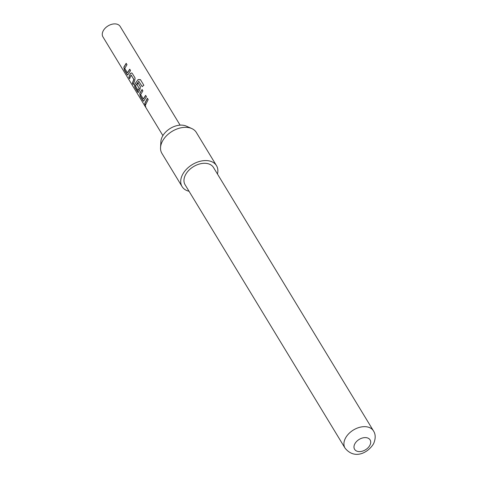 <?xml version="1.0" encoding="UTF-8"?>
<svg xmlns="http://www.w3.org/2000/svg" width="478" height="478" viewBox="0 0 478 478"><rect width="100%" height="100%" fill="white"/><g stroke="black" fill="none" stroke-linecap="round" stroke-linejoin="round"><path stroke-width="0.72" d="M145.724 107.144L145.479 106.839C144.613 105.208 144.481 104.604 145.085 105.023C145.766 106.719 145.898 107.323 145.479 106.839L145.653 106.743C144.792 105.124 144.667 104.533 145.27 104.963M144.75 104.754L145.085 105.023M130.548 70.559L127.716 75.04L127.124 74.586L124.274 69.89L123.856 67.105L126.168 63.353L126.987 64.697L124.764 68.426L127.399 72.764L129.729 69.214L130.548 70.559M127.578 72.758L129.861 69.28M132.227 73.331L135.083 78.028L134.706 80.704L133.189 84.564L132.37 83.22L133.768 79.378L131.133 75.04L129.628 78.703L128.809 77.358L130.333 73.504L131.671 72.931L132.227 73.331M133.374 84.522L132.555 83.184L133.924 79.414L131.008 75.058M142.133 86.566L138.745 81.254L135.435 85.819L138.088 90.36L139.158 88.251L136.839 84.439L138.046 82.909L140.383 86.757L140.006 89.434L138.829 91.758L138.315 92.493L137.724 92.039L134.874 87.337L134.455 84.558L138.058 79.581L140.436 79.659L143.86 85.293L142.133 86.566M142.241 86.649L138.745 81.254M138.262 90.354L139.14 88.448M146.441 96.735L143.615 101.217L143.024 100.762L140.173 96.066L139.749 93.282L142.068 89.529L142.88 90.874L140.657 94.602L143.298 98.94L145.629 95.391L146.441 96.735M143.472 98.934L145.76 95.457M148.18 99.597L145.527 104.879L144.709 103.535L147.367 98.253L148.18 99.597M162.896 135.609L102.949 36.896A10.074 6.746 -31.3 0 1 102.818 36.675A10.074 6.746 -31.3 0 1 108.219 25.806A10.074 6.746 -31.3 0 1 120.163 26.439L180.116 125.152M160.542 147.529L160.895 141.548A16.383 10.976 -31.3 0 1 182.399 125.164A16.383 10.976 -31.3 0 1 186.306 126.114L191.78 128.558A20.142 13.492 148.7 0 0 186.97 127.387A20.142 13.492 148.7 0 0 160.542 147.529A20.142 13.492 148.7 0 0 161.887 153.348L182.076 186.587A20.142 13.492 -31.3 0 1 186.486 169.212A20.142 13.492 -31.3 0 1 207.159 160.626A20.142 13.492 -31.3 0 1 216.51 165.675A20.142 13.492 -31.3 0 1 217.454 174.022M185.398 175.014A16.616 11.131 -31.3 0 1 199.679 163.96A16.616 11.131 -31.3 0 1 213.499 167.503L373.449 430.869A16.616 11.131 -31.3 0 0 359.629 427.326A16.616 11.131 -31.3 0 0 345.349 438.38A16.616 11.131 -31.3 0 0 345.038 448.119L185.088 184.759A16.616 11.131 -31.3 0 1 185.398 175.014M369.918 445.203A9.064 6.071 148.7 0 0 365.885 437.621A9.064 6.071 148.7 0 0 354.766 443.99A9.064 6.071 148.7 0 0 358.805 451.579A9.064 6.071 148.7 0 0 369.918 445.203M189.049 191.272A20.142 13.492 -31.3 0 1 182.076 186.587M216.51 165.675L196.321 132.436A20.142 13.492 148.7 0 0 191.78 128.558M145.712 104.837L144.709 103.535M144.894 103.493L147.499 98.319M143.705 101.175L143.024 100.762M143.209 100.721L140.359 96.024L139.749 93.282M139.929 93.27L142.199 89.595M138.405 92.451L135.059 87.301L134.629 84.546L138.058 79.581M138.166 79.671L140.514 79.772M139.301 88.478L136.839 84.439M136.995 84.469L138.178 82.975M129.813 78.661L128.994 77.322L130.333 73.504M130.488 73.54L131.731 72.961M127.805 74.998L127.124 74.586M127.309 74.544L124.459 69.848L123.856 67.105M124.035 67.093L126.3 63.419M345.038 448.119C354.706 460.117 368.233 452.648 373.587 443.715C375.762 438.577 375.714 434.293 373.449 430.869"/></g></svg>
